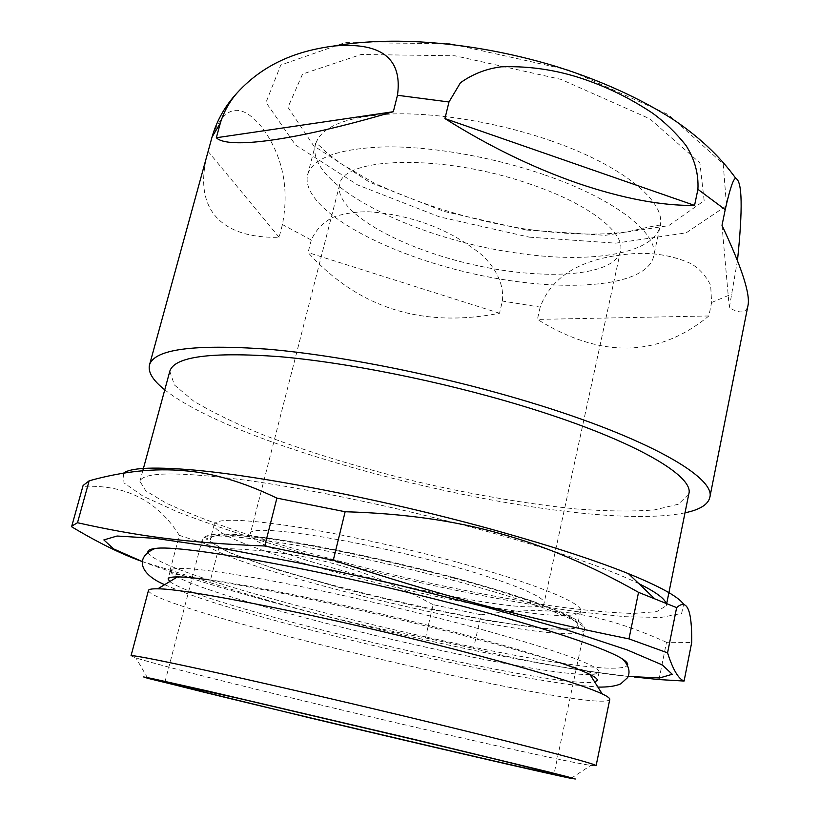 <?xml version="1.0" encoding="UTF-8"?>
<svg xmlns="http://www.w3.org/2000/svg" width="820" height="820" viewBox="0 0 820 820"><rect width="100%" height="100%" fill="white"/><g stroke="black" fill="none" stroke-linecap="round" stroke-linejoin="round"><path stroke-width="0.61" stroke-dasharray="4.1 3.07" d="M164.769 389.828C248.532 456.043 580.468 534.507 685.018 512.808M212.257 136.274C229.333 92.537 251.463 113.775 264.101 130.093C276.627 148.779 291.254 178.801 282.428 224.557L279.097 237.277C223.327 238.722 191.818 210.924 207.788 152.54M311.292 240.034L308.064 252.55C358.401 308.033 422.228 328.266 499.544 313.25L502.363 301.042C504.433 283.412 494.696 266.951 481.842 254.938C463.382 239.952 442.923 228.872 420.445 221.707C404.034 216.336 386.794 213.036 368.733 211.785C357.243 211.601 345.958 213.179 334.878 216.5C324.013 221.318 316.141 229.169 311.292 240.034L282.428 224.557M540.175 307.131L537.397 319.421C600.988 358.729 658.142 357.571 708.859 315.966L711.606 302.508L710.653 285.268C705.918 275.786 699.316 268.54 690.819 263.527C672.677 255.573 653.417 252.283 633.04 253.677C600.588 256.291 555.734 265.413 540.175 307.131L502.363 301.042M737.467 260.596L729.308 307.715C739.947 313.968 746.179 313.25 747.983 305.553M526.522 230.041L605.221 235.33L668.669 225.654L704.165 200.685L699.88 162.862L649.891 118.838L560.962 79.366L454.956 55.78L361.138 54.479L302.559 74.036L287.963 107.338L313.66 145.806L369.605 182.235L444.296 211.488L526.522 230.041M529.443 237.175L615.789 243.161L686.125 232.88L726.51 205.697L723.209 163.887L668.484 114.636L569.101 70.141L449.975 43.665L345.117 42.609L280.788 65.026L266.008 102.418L295.528 144.996L357.612 184.941L439.54 216.88L529.443 237.175M147.928 552.003C155.216 579.842 608.471 686.986 627.454 665.358M589.949 674.46C523.744 676.572 168.807 589.682 170.273 570.72L171.226 569.664C177.858 566.374 208.516 569.582 263.22 579.268C317.022 589.057 389.592 605.293 452.65 621.745C538.422 644.048 595.197 663.769 598.713 670.719L599.102 672.082C598.713 673.558 595.689 674.347 590.021 674.46M560.531 662.898C533.841 653.817 497.176 643.198 450.529 631.051C362.993 608.255 259.017 586.392 208.915 579.781M169.781 581.544C200.695 606.134 556.032 690.132 594.684 681.984M148.471 590.42C149.004 609.147 600.906 715.973 609.772 699.47M131.015 655.826L135.935 657.896C155.503 664.261 228.349 682.722 309.13 702.166C424.657 730.025 560.849 760.868 590.769 765.419L596.089 765.757M169.801 371.286L174.434 385.01L193.469 400.97C212.339 412.337 236.047 423.817 264.614 435.43C310.78 452.855 361.804 468.343 417.667 481.904C473.683 494.798 526.235 503.787 575.322 508.882C606.062 511.29 632.404 511.639 654.36 509.927L678.519 504.177L688.81 493.968M638.893 583.655C608.368 568.793 559.26 551.809 491.6 532.723C410.226 510.081 314.921 489.786 247.127 480.376C178.637 471.541 142.895 471.848 139.923 481.309L145.796 490.872L166.142 503.09C185.894 512.223 210.443 521.827 239.788 531.893C287.092 547.278 339.029 561.772 395.568 575.363C452.22 588.524 505.13 598.825 554.32 606.246C585.07 610.387 611.32 612.796 633.071 613.473L656.728 611.659L666.27 605.724L665.963 603.038M123.512 473.191L123.963 482.898L143.059 496.192L177.315 511.813C206.353 522.976 239.737 534.291 277.467 545.771C316.725 557.087 357.407 567.809 399.514 577.946C462.726 592.511 524.492 604.299 577.793 611.73L625.066 616.712L660.91 617.47L681.635 613.442L683.624 604.248M658.993 679.565L666.486 642.275L691.701 642.501M666.486 642.275C596.345 610.818 546.95 605.447 481.084 614.805L473.54 648.384C523.098 661.053 576.644 670.586 634.168 676.982M141.163 561.136L209.817 582.559C249.136 595.156 285.452 605.693 318.775 614.18C352.159 622.759 387.716 630.672 425.457 637.929L433.134 604.658L481.084 614.805M433.134 604.658C361.681 566.405 304.538 550.691 218.714 548.283L209.817 582.559M170.058 570.361L179.334 535.347L218.714 548.283M179.334 535.347C157.665 500.805 125.532 484.487 82.953 486.383L71.688 526.809M83.097 485.501L82.953 486.383M142.321 561.577C186.222 577.915 245.252 595.576 319.4 614.569C431.361 643.28 559.107 669.489 628.192 676.428M425.457 637.929L473.54 648.384M543.875 174.619C492.113 156.815 430.951 146.247 385.277 146.862C338.639 148.492 312.738 157.85 307.561 174.957C300.263 207.614 379.383 251.883 467.195 272.373C554.884 293.365 645.453 289.214 653.55 256.742C659.71 234.52 616.414 199.291 543.875 174.619M530.663 184.326C443.784 153.637 342.063 156.456 339.603 184.849C333.596 210.853 397.177 246.953 469.224 263.773C541.179 280.993 614.19 277.18 620.463 251.238C625.568 232.931 589.529 204.2 530.663 184.326M443.148 563.566C350.253 538.094 247.855 523.201 250.325 533.717C244.514 553.766 540.308 623.692 544.091 603.161C546.612 597.062 505.899 580.457 443.148 563.566M455.848 561.823C399.873 546.643 335.308 532.744 288.671 525.722C241.264 518.947 216.449 518.486 214.204 524.328C208.936 549.943 573.826 636.197 580.58 610.941C583.737 603.469 534.23 583.01 455.848 561.823M452.209 577.69C396.091 562.633 331.413 548.601 284.765 541.241C237.359 534.117 212.605 533.226 210.494 538.576C205.779 562.12 571.202 648.507 577.526 625.342C580.55 618.505 530.796 598.702 452.209 577.69M279.097 237.277L208.095 151.413M722 225.397L729.308 307.715M708.859 315.966L537.397 319.421M499.544 313.25L308.064 252.55M711.606 302.508L732.086 293.929M551.583 141.019C500.118 122.99 439.182 112.678 393.549 113.908C346.942 116.225 320.928 126.403 315.505 144.443C304.948 184.233 413.126 238.241 513.392 252.519C586.905 264.153 654.083 254.979 660.11 225.9C666.527 202.448 623.702 165.988 551.583 141.019M453.86 577.516L360.257 554.914L275.817 539.14L221.359 533.769L206.056 538.883L227.724 552.055L277.734 569.92L345.374 589.231L419.942 607.159L490.975 621.201L547.719 629.053L579.104 628.725L575.281 619.09L531.616 600.865L453.86 577.516M454.157 580.601C395.63 564.908 328.103 550.24 279.497 542.512C230.133 535.019 204.385 534.005 202.253 539.478C197.897 563.699 577.547 653.438 584.496 629.842C587.612 622.882 536.044 602.454 454.157 580.601M307.561 174.957L315.505 144.443C314.859 141.727 318.324 144.238 325.919 151.966L340.976 163.662L373.602 182.757C421.541 204.969 471.51 220.303 523.508 228.739C564.713 234.612 599.317 235.658 627.32 231.875C652.628 225.941 663.554 223.952 660.11 225.9L653.55 256.742M164.625 584.67C210.976 605.078 312.779 631.81 413.085 654.811L515.124 675.885L566.271 684.187L597.903 687.088M171.226 569.664C172.507 572.278 166.419 572.739 184.808 575.958L233.536 584.024L280.87 593.106C336.569 604.566 394.143 617.839 453.583 632.927C515.442 649.276 558.666 661.668 583.266 670.114C593.342 673.937 598.487 674.143 598.713 670.719M170.273 570.72L168.1 578.93M599.102 672.082L597.36 680.405M571.058 778.364L590.769 765.419M147.754 678.304L135.935 657.896M164.922 682.076L202.253 539.478C205.471 532.036 231.537 532.19 280.44 539.929C328.748 547.442 395.896 561.987 454.157 577.649C535.716 599.902 587.581 619.141 584.496 629.842L554.023 774.059M142.793 470.762L139.923 481.309M666.742 603.356L666.27 605.724M339.603 184.849L250.325 533.717M620.463 251.238L544.091 603.161M214.204 524.328L210.494 538.576M580.58 610.941L577.526 625.342"/><path stroke-width="1.23" d="M448.981 101.987L444.932 118.582C488.556 146.093 532.938 167.69 578.049 183.383C622.872 198.553 661.709 205.892 694.56 205.4L697.912 189.348C698.701 173.85 694.724 159.224 685.991 145.468C676.192 133.096 665.122 122.375 652.792 113.303C632.763 99.999 612.13 89.452 590.871 81.672C561.741 70.735 531.893 65.774 501.317 66.799C486.291 68.736 472.668 74.056 460.44 82.758L448.981 101.987L397.464 95.274L393.333 111.715C293.242 141.214 227.734 149.25 216.326 137.75L220.365 123C223.829 111.745 229.415 101.7 237.144 92.885C266.818 60.342 303.103 50.071 333.986 45.981C363.024 43.624 404.342 46.504 397.464 95.274M685.018 512.808C699.768 509.743 708.019 504.638 709.792 497.514C716.27 477.804 647.892 437.839 528.961 402.005C442.718 375.847 340.546 355.409 267.351 349.156C193.397 343.959 154.099 349.258 149.465 365.054C147.856 372.218 152.95 380.48 164.769 389.828M237.144 92.885C225.346 105.585 217.054 120.038 212.267 136.253L149.465 365.054M333.986 45.971C398.059 34.922 480.694 43.501 556.841 66.686C600.527 80.442 639.026 97.846 672.338 118.91C698.66 136.407 719.827 156.241 735.837 178.411C733.541 177.971 730.005 188.374 725.218 209.643L722 225.397C741.782 267.474 750.443 294.195 747.983 305.553L709.792 497.514M735.837 178.411C742.315 181.322 742.858 208.71 737.467 260.596M627.454 665.358C628.376 663.893 626.818 661.842 622.79 659.198C607.938 649.132 548.385 628.827 465.37 606.964C331.977 571.407 178.76 543.65 154.857 548.58C150.07 549.144 147.764 550.281 147.928 552.003M208.915 579.781C194.75 577.864 184.264 576.911 177.448 576.911C171.544 576.921 168.428 577.598 168.1 578.93L169.781 581.544M594.684 681.984L597.36 680.405C597.667 679.062 595.187 677.064 589.918 674.409C583.819 671.365 574.031 667.521 560.531 662.898M452.138 648.692C328.471 616.794 185.75 588.391 157.748 588.832C151.854 588.698 148.758 589.231 148.471 590.42L131.015 655.826C131.887 654.698 161.929 660.653 221.144 673.702C279.743 686.688 362.891 706.051 435.123 723.558C535.634 747.901 598.426 764.609 596.089 765.757L609.772 699.47C610.039 698.271 607.518 696.416 602.188 693.894C581.277 684.29 531.257 669.222 452.138 648.692M308.966 717.664C417.513 743.535 545.003 773.157 571.058 778.364L575.332 779L567.471 776.755L546.807 771.497L416.857 740.029L205.851 690.573L151.69 678.468L143.654 676.951L147.754 678.304L308.966 717.664M417.575 740.409L240.137 698.701L164.922 682.076C166.511 684.351 551.583 775.382 554.023 774.059C555.755 773.885 501.625 760.468 417.575 740.409M666.742 603.356L688.81 493.968C694.868 475.579 630.559 438.372 520.341 405.295C440.688 381.218 346.686 362.43 279.056 356.618C210.627 351.749 174.209 356.638 169.801 371.286L142.793 470.762M665.963 603.038C664.179 598.159 655.149 591.691 638.893 583.655M683.624 604.248C678.427 596.734 660.049 586.546 628.468 573.682C595.627 560.49 552.485 546.397 499.052 531.391C389.818 500.692 257.623 474.862 188.067 469.573C151.587 466.775 130.072 467.984 123.512 473.191M634.168 676.982L658.993 679.565L684.085 681.051C678.365 678.868 672.861 669.468 667.572 652.853L676.633 607.62L638.534 592.358C591.394 565.595 545.218 545.997 499.985 533.564C455.049 520.7 403.44 513.433 345.148 511.741L276.893 498.119L264.747 545.987C186.017 542.871 136.581 535.952 77.5 522.73L71.77 526.122L71.688 526.809C98.051 542.573 121.216 554.023 141.163 561.136M676.633 607.62C687.047 598.231 692.07 609.865 691.701 642.501L684.085 681.051M77.5 522.73L89.154 480.807L83.097 485.501L71.77 526.122M89.154 480.807C122.846 471.377 154.58 468.015 184.336 470.731C212.38 472.832 243.232 481.965 276.893 498.119M628.192 676.428L659.608 677.966L672.267 674.276L662.211 664.887L626.941 649.829L566.784 629.965L486.137 607.107L393.559 583.881L300.376 563.197L218.028 547.524L155.349 538.351L117.065 536.024L103.863 539.919L113.539 548.877L142.321 561.577M667.572 652.853L628.971 638.882C524.738 617.819 444.891 596.929 333.279 560.234L264.747 545.987M638.534 592.358L628.971 638.882M333.279 560.234L345.148 511.741M216.326 137.75L393.333 111.715M444.932 118.582L694.56 205.4M220.365 123L212.042 137.053M725.218 209.643L697.912 189.348M154.857 548.58C134.572 557.313 139.625 574.184 164.625 584.67M597.903 687.088C607.794 687.252 615.379 686.197 620.668 683.9L627.638 677.597C630.498 671.836 628.889 665.697 622.79 659.198M177.448 576.911L157.748 588.832M589.918 674.409L602.188 693.894M188.067 469.573L184.336 470.731M628.468 573.682L654.186 598.293"/></g></svg>
